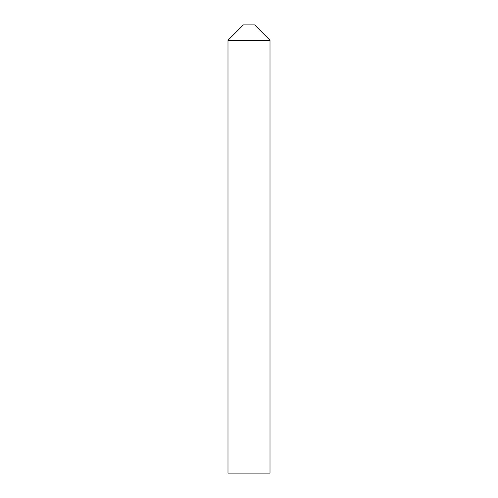 <?xml version="1.0" encoding="UTF-8"?>
<svg xmlns="http://www.w3.org/2000/svg" width="498" height="498" viewBox="0 0 498 498"><rect width="100%" height="100%" fill="white"/><g stroke="black" fill="none" stroke-linecap="round" stroke-linejoin="round"><path stroke-width="0.75" d="M249 24.9L254.603 24.9L270.009 40.307L249 40.307L270.009 40.307L270.009 473.1L227.991 473.1L227.991 40.307L249 40.307L227.991 40.307L243.398 24.9L249 24.9"/></g></svg>
